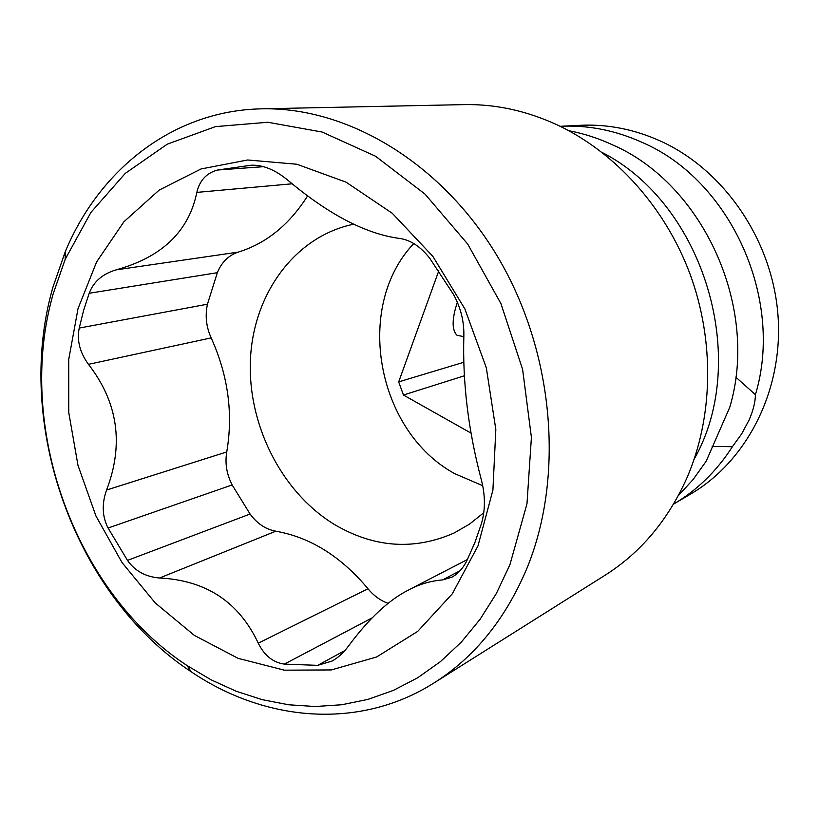 <?xml version="1.0" encoding="UTF-8"?>
<svg xmlns="http://www.w3.org/2000/svg" width="819" height="819" viewBox="0 0 819 819"><rect width="100%" height="100%" fill="white"/><g stroke="black" fill="none" stroke-linecap="round" stroke-linejoin="round"><path stroke-width="1.23" d="M678.296 495.7L693.13 479.484L706.142 461.281L729.749 407.319C759.53 307.975 703.46 184.316 612.684 144.902C598.372 138.268 583.752 133.538 568.826 130.723M735.769 377.098L755.405 394.676C755.343 402.006 753.245 410.442 749.109 420.004L741.686 433.835L732.411 446.693L712.141 446.457M673.515 504.146L673.781 503.992C697.245 490.1 716.789 470.997 732.411 446.693M755.405 394.676C784.428 299.037 730.517 180.456 642.598 142.598C615.683 130.385 588.318 124.949 560.503 126.29L580.231 125.307C607.555 123.997 634.397 129.289 660.779 141.196C724.15 170.086 772.133 239.906 777.937 314.691C783.732 389.527 747.378 460.769 690.796 493.949L673.781 503.992M457.34 302.272C451.842 319.031 451.74 330.026 457.012 335.278L463.83 336.66M433.916 683.005L605.108 575.214C640.663 552.702 667.935 520.27 686.926 477.907C713.134 417.414 714.823 341.584 690.161 274.385C665.223 207.299 615.233 152.119 557.145 124.857C526.433 110.729 495.372 103.982 463.963 104.617L261.701 108.835C173.311 110.473 99.365 169.472 65.244 251.761L52.815 287.551C13.616 424.099 74.396 595.065 191.226 671.795C264.998 721.723 359.213 730.292 433.916 683.005C474.508 657.37 505.548 619.062 527.016 568.079C564.711 476.105 554.013 351.791 497.88 257.146C441.646 162.479 347.256 106.767 261.701 108.835M53.184 293.816C15.182 425.778 74.15 591.574 187.07 665.56L211.159 679.852L236.281 691.287L262.193 699.651L288.616 704.78L315.264 706.521L341.81 704.749L367.946 699.395L393.325 690.417L417.588 677.825L440.376 661.68L461.332 642.096L480.118 619.256L496.406 593.406L509.879 564.854L526.975 503.818L531.408 437.407L522.604 369.349L500.952 303.644L467.731 244.113L425.03 194.113L375.512 156.214L322.133 132.043L267.844 122.266L215.428 126.628L167.25 144.175L125.256 173.393L90.909 212.438L65.213 259.254L53.184 293.816M477.979 545.925L452.283 593.826L417.71 631.388L376.556 657.012L331.286 669.942L284.357 670.177L238.053 658.322L194.431 635.452L155.272 602.979L122.051 562.581L95.977 516.062L77.979 465.346L68.745 412.459L68.714 359.48L78.04 308.568L96.611 261.926L123.945 221.724L159.183 190.09L201.003 168.97L247.645 159.981L296.867 164.24L346.048 182.156L392.321 213.319L432.811 256.327L464.844 308.865L486.322 367.813L495.833 429.504L492.915 490.1L477.979 545.925M467.434 559.52L408.998 589.772C419.492 584.182 430.702 580.896 442.608 579.913L451.853 577.221C458.056 573.822 463.104 568.232 466.984 560.431L474.928 542.444L481.49 523.433C485.401 509.961 485.36 495.475 481.388 479.995C468.325 430.722 462.479 382.729 463.851 336.025C464.189 321.529 460.749 307.688 453.531 294.492L429.75 258.282C420.679 246.724 410.759 240.131 399.989 238.493C366.154 234.091 328.706 214.609 287.633 180.047C275.112 169.758 262.971 164.814 251.218 165.213L217.721 170.004C206.593 172.942 199.631 180.405 196.826 192.393C188.851 231.439 161.886 257.279 115.919 269.912C102.365 274.027 93.458 281.818 89.199 293.274L83.62 310.391L79.238 328.061C76.74 340.387 79.812 352.477 88.462 364.332L211.169 337.899C228.122 375.45 233.313 413.472 226.75 451.945C224.856 463.237 226.658 474.242 232.146 484.95L250.082 514.025C257.115 523.607 265.684 529.34 275.798 531.203C310.247 537.254 340.98 556.429 367.997 588.748C373.71 595.73 380.446 600.603 388.216 603.378M408.998 589.772C389.097 599.703 368.97 618.406 348.618 645.884C343.652 652.682 338.124 657.739 332.043 661.066L317.7 665.356L284.377 664.117C273.014 662.489 264.312 655.507 258.261 643.171C238.913 601.985 206.009 580.272 159.551 578.009C145.557 576.822 134.879 570.945 127.498 560.391L108.077 528.02C102.18 516.472 101.679 503.808 106.572 490.038C124.017 444.328 117.977 402.416 88.462 364.332M307.586 195.915C289.322 224.734 266.226 243.458 238.298 252.098C228.696 255.252 221.703 262.111 217.322 272.686L207.463 304.197C204.965 315.632 206.204 326.863 211.169 337.899M353.962 224.16C295.536 235.995 253.951 292.854 250.501 358.067C247 423.341 280.825 491.523 333.957 524.201C373.751 547.747 413.83 550.675 454.176 532.974L469.574 524.068L483.742 512.776M413.779 243.54C353.716 306.705 376.607 431.275 454.76 473.669L482.739 485.728M471.14 433.169L403.46 395.034L398.689 381.879L438.82 270.761M464.383 375.778L403.46 395.034M463.749 362.285L398.689 381.879M602.231 152.518C704.094 204.474 750.654 359.684 694.195 459.121M442.608 579.913L460.083 570.72M317.7 665.356L344.901 650.542M284.377 664.117L372.061 617.925M258.261 643.171L367.997 588.748M159.551 578.009L275.798 531.203M127.498 560.391L250.082 514.025M108.077 528.02L232.146 484.95M106.572 490.038L226.75 451.945M79.238 328.061L207.463 304.197M89.199 293.274L217.322 272.686M115.919 269.912L238.298 252.098M196.826 192.393L292.096 183.804M217.721 170.004L263.462 166.687M187.07 665.56L191.226 671.795M65.213 259.254L65.244 251.761"/></g></svg>
